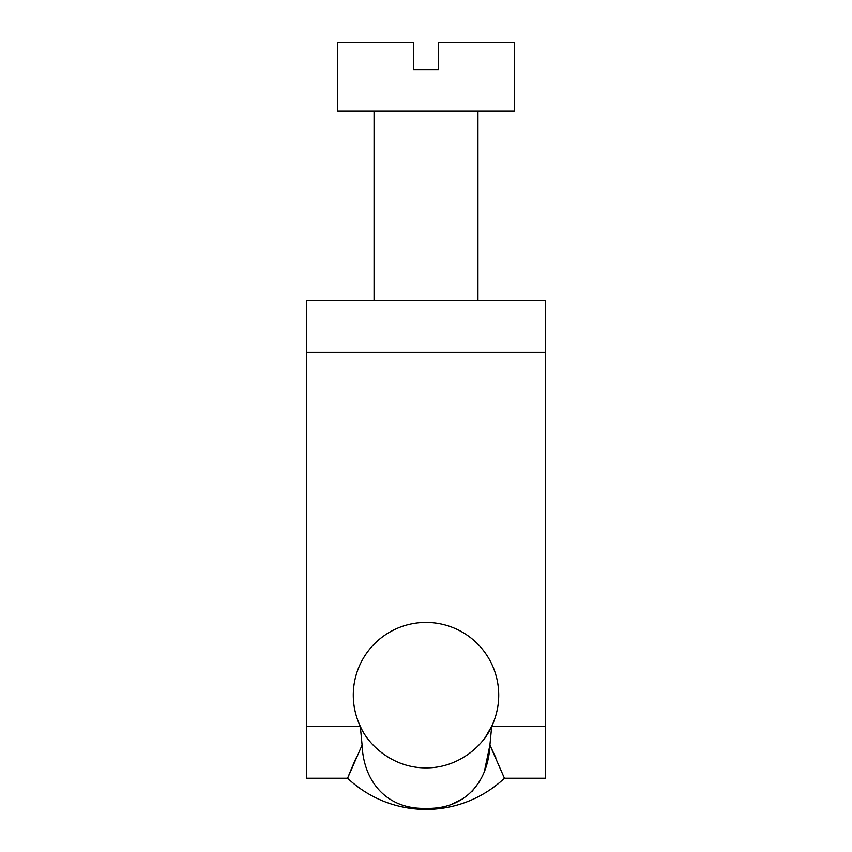 <?xml version="1.0" encoding="UTF-8"?>
<svg xmlns="http://www.w3.org/2000/svg" width="852" height="852" viewBox="0 0 852 852"><rect width="100%" height="100%" fill="white"/><g stroke="black" fill="none" stroke-linecap="round" stroke-linejoin="round"><path stroke-width="1.28" d="M426 69.608L438.46 69.608L438.46 42.6L514.299 42.6L514.299 111.165L337.701 111.165L337.701 42.6L413.539 42.6L413.539 69.608L426 69.608M484.554 770.538L489.911 745.085C488.388 781.401 465.565 809.517 426 808.346C386.648 809.56 363.548 781.465 362.089 745.085L360.3 726.298A72.718 72.718 0 0 1 426 622.418A72.718 72.718 0 0 1 491.7 726.298C483.382 745.99 457.812 768.259 426 767.844C394.188 768.259 368.618 745.99 360.3 726.298L306.539 726.298L306.539 300.383L545.461 300.383L545.461 778.238L504.427 778.238A114.264 114.264 0 0 1 347.573 778.238L362.089 745.085M495.917 757.982L489.911 745.085L504.427 778.238M452.391 803.926L463.424 798.505M471.784 791.764L479.612 781.444M485.672 736.682L491.7 726.298L489.911 745.085M356.083 757.982L351.599 768.376M351.343 768.962L347.573 778.238A114.264 114.264 0 0 0 426 809.4M347.573 778.238L306.539 778.238L306.539 726.298M491.7 726.298L545.461 726.298M306.539 352.323L545.461 352.323M477.94 111.165L477.94 300.383M374.06 111.165L374.06 300.383"/></g></svg>
